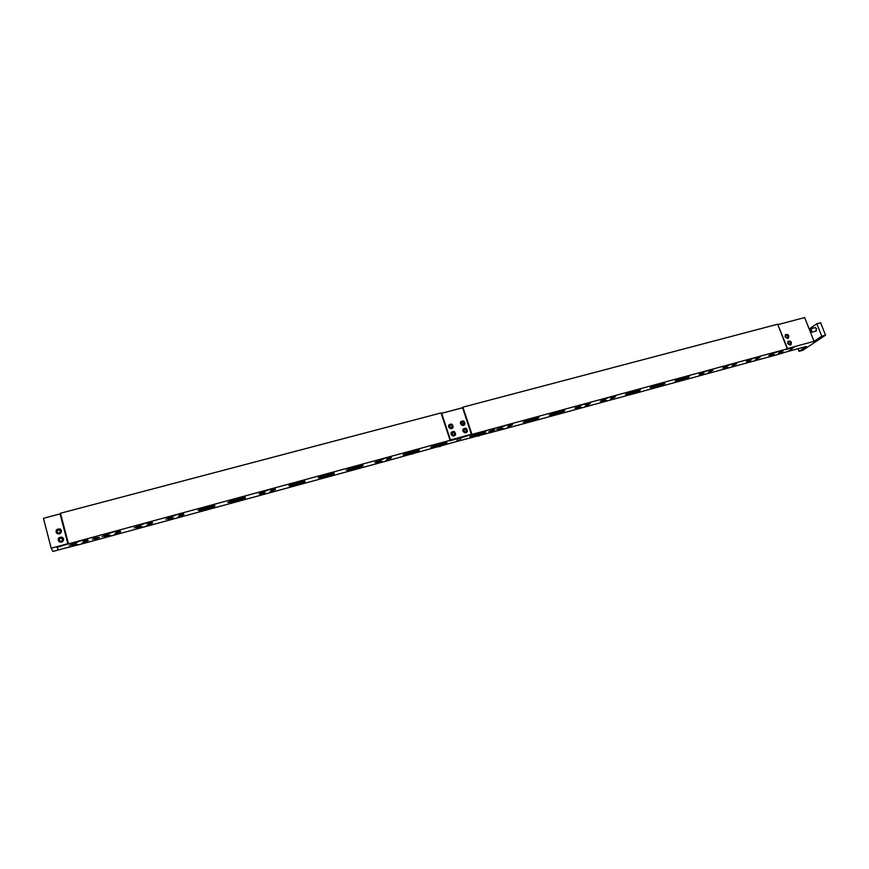 <?xml version="1.0" encoding="UTF-8"?>
<svg xmlns="http://www.w3.org/2000/svg" width="869" height="869" viewBox="0 0 869 869"><rect width="100%" height="100%" fill="white"/><g stroke="black" fill="none" stroke-linecap="round" stroke-linejoin="round"><path stroke-width="1.3" d="M484.457 431.567L481.828 433.653C476.342 435.836 473.084 436.52 472.063 435.706M480.655 433.685C477.168 435.097 474.995 435.575 474.137 435.119L475.94 433.848C479.96 432.273 482.11 431.86 482.382 432.61L480.655 433.685M481.784 432.197L474.572 434.609M502.271 428.493L498.817 428.471M511.124 424.311L508.398 426.429M501.543 428.091L500.881 427.874L502.749 426.581C506.703 425.028 508.81 424.615 509.071 425.343L508.734 425.658M537.433 417.153L534.598 419.303C529.308 421.422 526.179 422.106 525.213 421.335C528.341 418.967 539.714 415.86 538.671 417.652C538.204 419.597 523.279 424.289 524.409 422.128L523.192 422.225L525.191 421.356M531.35 418.565C534.218 417.685 535.565 417.565 535.38 418.185L533.523 419.325C530.133 420.694 528.048 421.161 527.255 420.737L530.872 418.728M534.761 417.783L527.7 420.205M563.373 410.092L560.451 412.286C555.161 414.394 552.097 415.056 551.239 414.274M557.844 411.352C560.386 410.613 561.559 410.537 561.341 411.113L559.419 412.286C556.084 413.633 554.031 414.1 553.271 413.687L556.356 411.873M560.701 410.733L553.727 413.155M580.264 407.311C577.939 407.843 576.831 407.843 576.918 407.3L576.918 407.3M588.976 403.129L586.314 405.182M579.558 406.92L578.917 406.735L581.709 405.03M583.751 404.313L586.618 404.443M605.552 400.435L602.25 400.413M614.231 396.253L611.58 398.295M604.857 400.055L604.227 399.881L606.779 398.274M609.256 397.394L611.885 397.567M639.139 389.475L635.912 391.778C630.785 393.82 627.885 394.461 627.212 393.7L627.244 393.624M634.392 390.572L637.14 390.474L635.011 391.756L629.189 393.114L631.372 391.669M636.445 390.138L629.688 392.56M663.731 382.784L660.397 385.119C655.345 387.129 652.5 387.77 651.848 387.031L651.891 386.933M659.158 383.848L661.733 383.783L659.538 385.086L653.825 386.444L655.997 384.989M661.016 383.457L654.335 385.879M687.987 376.19L684.566 378.547C679.58 380.535 676.777 381.176 676.158 380.448L676.223 380.329M683.599 377.222L685.999 377.168L683.74 378.515L678.124 379.862L680.145 378.482M685.261 376.864L678.656 379.286M703.358 373.855L700.229 373.8M711.939 369.683L709.365 371.639M702.695 373.507L703.988 372.051M707.703 370.683L709.636 370.944M727.005 367.424L723.92 367.37M735.576 363.253L733.012 365.186M726.354 367.087L727.516 365.697M731.481 364.23L733.273 364.513M750.349 361.08L747.307 361.026M758.898 356.909L756.345 358.821M749.708 360.744L750.751 359.429M754.944 357.865L756.606 358.158M445.58 442.147L445.645 442.473C444.526 443.733 441.68 444.982 437.107 446.221C434.381 446.84 433.034 446.851 433.034 446.253M437.846 445.601L435.141 445.688L440.865 443.081L443.483 443.212L437.846 445.601M442.908 442.766L435.565 445.178M76.852 544.439L70.585 544.863M87.997 540.138L82.892 542.81M87.487 540.714L86.77 540.344M471.226 436.564L469.912 436.683L471.889 435.825C474.854 433.435 486.825 430.22 485.717 432.11C485.228 434.065 470.368 438.649 471.226 436.564L470.683 436.216M485.565 431.708C485.065 433.468 472.236 437.683 471.183 436.434M109.429 535.586L103.172 535.988M120.378 531.328L115.36 533.968M119.803 531.926L119.118 531.589M503.792 428.895C499.957 429.938 498.024 430.068 498.013 429.286L497.492 428.938M512.221 424.43L508.083 426.918M502.825 428.699L497.98 429.221M141.506 526.886L135.282 527.266M152.271 522.617L147.35 525.256M151.63 523.279L150.978 522.964M538.508 417.272C538.02 418.945 525.778 423.138 524.42 422.095L523.931 421.769M173.094 518.304L166.924 518.674M167.521 518.597L165.783 519.238L167.652 518.467C169.14 516.11 185.379 512.167 183.837 514.524L178.851 516.675M182.979 514.763L182.349 514.459M550.468 415.024L549.273 415.143L551.294 414.263C554.531 411.884 565.61 408.821 564.611 410.57C564.166 412.482 549.338 417.218 550.446 415.089L550.001 414.687M564.611 410.57L564.492 410.222C563.959 411.852 551.869 416.045 550.457 415.056M198.675 510.136L198.871 509.984C200.554 507.615 216.294 503.759 214.795 506.073L213.861 506.377C207.734 509.332 202.673 510.592 198.675 510.136L198.089 510.212M213.861 506.377L213.253 506.084M581.719 407.68C577.983 408.745 576.114 408.897 576.114 408.148L575.723 407.713M590.029 403.227L586.021 405.66M580.785 407.496L576.136 408.104M243.7 497.828L244.276 498.111C238.095 501.076 233.12 502.304 229.362 501.804L228.797 501.869M244.819 497.155L244.732 497.741M244.276 498.078L245.297 497.741C244.743 499.675 230.383 503.781 229.492 502.26L227.754 502.423L229.633 501.63C231.491 499.251 246.753 495.471 245.297 497.741M606.986 400.805C603.292 401.869 601.446 402.032 601.446 401.293L601.087 400.826M615.274 396.34L611.309 398.762M606.062 400.62L601.467 401.25M265.034 493.331L259.049 493.657M259.603 493.592L259.94 493.396C261.96 491.007 276.766 487.313 275.354 489.54L270.585 491.68M274.256 489.964L273.692 489.692M274.745 488.932L274.669 489.638M626.527 394.363L625.43 394.472L627.483 393.57C633.957 390.355 638.248 389.138 640.355 389.899C639.975 391.723 625.398 396.579 626.419 394.537L626.125 394.026M640.181 389.551C639.66 391.159 627.852 395.384 626.44 394.483M303.248 481.676L303.792 481.937C297.48 484.913 292.679 486.108 289.388 485.499L288.866 485.565M304.237 480.839L304.183 481.643M303.781 481.904L304.813 480.991M651.196 387.65L650.142 387.759L652.206 386.846C658.648 383.674 662.884 382.458 664.926 383.196C664.579 384.989 650.066 389.877 651.066 387.867L650.827 387.324M664.752 382.86C664.231 384.435 652.51 388.682 651.087 387.813M334.011 473.029L332.903 474.029C326.527 477.016 321.812 478.178 318.749 477.515L318.239 477.592M333.283 472.866L333.262 473.757M675.539 381.035L676.593 380.231C683.001 377.081 687.205 375.864 689.182 376.581C688.856 378.341 674.409 383.272 675.376 381.295L675.202 380.709M689.008 376.244C688.465 377.809 676.821 382.067 675.409 381.219M347.828 470.107L346.307 470.238L348.23 469.423C350.685 467.022 364.23 463.535 362.938 465.621C362.416 467.576 347.872 471.889 347.828 470.107L347.198 469.738M362.938 465.621L361.591 466.229C355.258 469.195 350.631 470.346 347.698 469.684M361.917 465.013L361.928 465.98M704.716 374.202C701.174 375.267 699.393 375.462 699.371 374.8L699.263 374.17M712.938 369.727L709.104 372.084M703.847 374.028L699.404 374.724M390.138 457.279L390.181 458.311M382.469 461.906C378.743 462.862 376.701 463.003 376.342 462.351L375.734 461.993M391.148 457.442L386.792 459.994M381.426 461.7L376.234 462.004M728.352 367.761C724.844 368.836 723.084 369.043 723.051 368.391L723.03 367.717M736.564 363.296L732.763 365.632M727.483 367.598L723.084 368.315M404.454 454.715L403.031 454.845L404.987 453.998C407.691 451.608 420.487 448.252 419.282 450.24C418.771 452.206 404.096 456.638 404.454 454.715L403.868 454.357M419.282 450.24L417.75 450.968C411.743 453.792 407.279 454.943 404.367 454.433M418.098 449.881L418.043 450.75M759.886 356.942L756.106 359.266M750.816 361.243L746.449 361.982M782.904 350.674L779.156 352.977M773.844 354.976L769.521 355.736M96.133 538.889L92.353 539.117L95.742 537.618L99.522 537.39L96.133 538.889M491.094 431.513L488.834 431.611L492.69 429.829L494.939 429.731L491.094 431.513M432.175 447.177L430.796 447.307L432.762 446.46C435.575 444.059 448.024 440.768 446.862 442.712C446.351 444.678 431.611 449.164 432.175 447.177L431.611 446.829M446.231 442.169L445.243 443.494C439.388 446.253 435.011 447.405 432.11 446.959M445.612 442.549L445.515 443.299M465.762 432.784L463.72 430.014C465.252 428.71 466.153 429.101 466.414 431.165L466.251 432.632M466.197 432.186C469.249 425.919 458.626 431.046 465.773 432.382M463.166 429.036C465.806 427.993 467.12 428.917 467.098 431.784L466.859 432.241M462.905 431.067L462.927 429.514C465.491 427.342 466.99 427.982 467.413 431.426C465.871 433.359 464.372 433.229 462.905 431.067M463.329 425.452L461.276 422.703C462.786 421.389 463.698 421.758 463.981 423.811L463.818 425.299M463.764 424.854C466.816 418.608 456.192 423.714 463.34 425.05M460.711 421.737C463.329 420.661 464.654 421.563 464.687 424.43L464.448 424.887M460.472 423.724L460.472 422.215C463.003 420.009 464.513 420.629 464.991 424.061C463.47 426.016 461.96 425.908 460.472 423.724M451.5 428.623L449.425 425.919C450.892 424.539 451.815 424.876 452.173 426.929L451.989 428.471M452.173 426.929L451.652 427.624M451.934 428.026C455.019 421.758 444.331 426.885 451.511 428.232M448.86 424.93C451.435 423.8 452.782 424.659 452.901 427.515L452.651 428.037M448.621 426.896L448.6 425.473C451.065 423.149 452.597 423.714 453.194 427.157C451.684 429.199 450.164 429.112 448.621 426.896M453.922 435.988L451.858 433.251C453.357 431.893 454.27 432.241 454.596 434.304L454.422 435.836M454.357 435.38C457.442 429.09 446.753 434.25 453.933 435.586M451.304 432.251C453.911 431.154 455.247 432.034 455.313 434.902L455.052 435.412M451.054 434.261L451.044 432.784C453.542 430.503 455.063 431.089 455.617 434.543C454.085 436.564 452.564 436.466 451.054 434.261M461.852 437.248L458.995 440.876L461.873 437.226L471.389 434.272L462.569 407.778L441.658 413.296L450.435 439.953L471.389 434.272M450.435 439.953L459.147 437.965L456.29 441.615L385.152 461.374M446.829 444.189L467.544 438.552M787.379 338.454L787.564 337.574L787.749 338.399M787.835 337.932C790.03 332.382 781.274 336.792 787.488 338.106M787.564 337.574L787.629 337.52C788.183 335.868 787.596 335.173 785.88 335.445C785.261 336.814 785.739 337.563 787.303 337.704L787.629 337.52M785.348 334.761L787.042 334.869M788.411 336.727L787.987 338.323M785.065 336.835L785.511 334.608C788.368 334.163 789.345 335.315 788.422 338.063L785.065 336.835M789.964 345.08L789.888 344.32C788.313 344.178 787.846 343.418 788.476 342.049C790.203 341.799 790.779 342.495 790.203 344.146L790.334 345.026M790.421 344.548C792.615 338.975 783.86 343.418 790.073 344.721M787.955 341.365L789.66 341.495M790.996 343.342L790.562 344.95M787.651 343.461L788.107 341.202C790.986 340.789 791.941 341.952 790.996 344.7L787.651 343.461M809.789 329.438C811.353 330.318 811.505 331.176 810.245 332.034L809.789 329.438M810.19 332.012L811.288 332.306C812.015 330.654 811.635 329.525 810.158 328.916L809.723 329.286M798.046 348.708L799.078 351.326L806.421 346.438L780.536 353.477M777.874 324.767L787.531 348.545L814.057 341.343L810.451 332.24M809.517 329.862L804.651 317.565L778.157 324.561M814.057 341.343L821.759 336.216L816.806 323.757L809.18 329.025M814.753 327.678L816.567 328.667L815.687 331.165M816.806 323.757L820.597 322.747L825.55 335.184L802.76 350.326L799.078 351.326M821.759 336.216L825.55 335.184M787.086 349.001L794.309 347.046L788.617 351.217L777.32 354.661M777.809 324.593L784.761 322.812M498.013 429.286L496.731 429.405L498.73 428.536C501.793 426.158 513.449 422.986 512.373 424.832L507.431 427.667M576.169 408.05L575.006 408.158L577.038 407.268C580.351 404.9 591.159 401.88 590.203 403.585L585.413 406.388M601.511 401.152L600.392 401.272L602.434 400.37C605.823 398.013 616.371 395.037 615.448 396.698L610.711 399.49M699.567 374.506L700.664 373.692C707.04 370.563 711.2 369.358 713.123 370.053L708.561 372.779M723.28 368.065L724.42 367.239C730.764 364.144 734.881 362.938 736.749 363.611L732.219 366.327M746.536 361.319L747.861 360.874C754.173 357.8 758.246 356.594 760.082 357.246L755.585 359.951M751.674 361.417C748.198 362.482 746.449 362.699 746.417 362.069L746.677 361.71M458.995 440.876L504.476 428.906M506.399 428.384L582.415 407.702M584.305 407.181L607.681 400.815M609.571 400.305L705.454 374.213M707.323 373.703L729.102 367.783M730.959 367.272L752.435 361.428M754.292 360.928L775.463 355.16M794.364 347.318L786.369 349.49L787.281 348.86L777.657 324.213L462.895 407.17L471.965 434.402L787.281 348.86M471.965 434.402L461.95 437.531M774.692 355.149C771.259 356.214 769.521 356.442 769.478 355.823L768.859 355.53L770.999 354.585C777.288 351.543 781.318 350.337 783.099 350.967L778.635 353.65M463.753 424.213L462.981 421.899M462.438 407.811L462.895 407.17M471.476 434.945L471.291 434.391M452.912 410.266L462.417 407.757M441.213 413.351L450.207 411.037M58.636 533.957L57.897 532.893C56.604 530.959 57.191 530.014 59.668 530.079C60.873 531.252 60.689 532.241 59.092 533.045L59.277 533.881M58.657 533.088L59.049 533.924M58.625 533.62C55.909 532.295 55.92 530.872 58.647 529.351C61.525 530.34 61.71 531.752 59.19 533.566M56.159 532.632C56.029 529.797 57.43 528.689 60.352 529.33L61.395 530.362M60.787 542.213L60.07 541.148C58.734 539.236 59.309 538.28 61.786 538.302C63.035 539.475 62.85 540.464 61.232 541.289L61.427 542.126M60.808 541.333L61.199 542.169M60.765 541.865C58.06 540.54 58.06 539.106 60.787 537.585C63.676 538.574 63.85 539.986 61.341 541.811M58.321 540.898C58.147 538.063 59.526 536.933 62.459 537.531L63.546 538.574M78.97 544.7L58.266 549.892L56.941 547.079L68.021 544.07L60.059 513.916L43.45 518.293L51.195 548.22L67.858 543.701L60.059 513.916M69.292 546.97L52.879 551.435L51.195 548.22M61.449 530.546C61.395 533.24 59.983 534.272 57.224 533.642C55.062 530.405 56.05 528.841 60.178 528.949L61.449 530.546M63.6 538.78C63.567 541.463 62.166 542.506 59.418 541.919C57.191 538.715 58.147 537.129 62.286 537.161L63.6 538.78M49.088 516.816L60.591 513.72M71.171 544.776L69.216 545.45L71.052 544.711C71.931 542.397 89.811 538.161 88.138 540.648L81.968 543.636M103.78 535.912L101.901 536.586L103.748 535.825C104.845 533.49 122.149 529.362 120.519 531.806L114.469 534.783M135.89 527.19L134.087 527.841L135.944 527.081C137.237 524.735 154.009 520.694 152.412 523.105L146.47 526.06M289.388 485.499L289.801 485.293C291.973 482.892 306.344 479.275 304.965 481.448C304.432 483.403 289.996 487.607 289.529 485.945M318.749 477.515L319.227 477.298C321.552 474.898 335.488 471.346 334.163 473.486C333.631 475.43 319.14 479.688 318.89 477.961M376.342 462.351L374.876 462.482L376.809 461.656C379.395 459.256 392.56 455.834 391.311 457.876L386.064 460.766M78.047 544.689L71.291 545.254M110.613 535.836L103.9 536.39M142.668 527.125L136.02 527.668M183.837 514.524L177.993 517.479M174.245 518.543L167.652 519.065M214.795 506.073C214.241 507.996 199.913 512.058 198.805 510.603M275.354 489.54L269.781 492.462M266.142 493.549C262.525 494.418 260.396 494.58 259.733 494.037M81.219 544.092L111.493 535.847M113.698 535.25L143.515 527.135M145.699 526.538L175.06 518.554M177.211 517.967L266.881 493.559M268.955 492.995L383.164 461.917M459.212 438.269L449.631 440.865L450.088 440.333L441.072 412.927L60.472 513.242L68.477 543.842L450.088 440.333M68.477 543.842L57.028 547.405M773.388 354.813L770.39 354.758M781.926 350.652L779.395 352.542M772.758 354.487L773.692 353.238M778.092 351.576L779.645 351.891M417.989 449.664L418.065 449.99C416.957 451.239 414.133 452.477 409.571 453.705C406.735 454.357 405.323 454.368 405.334 453.748M410.287 453.097L407.452 453.183L413.144 450.609C415.263 450.142 416.175 450.175 415.882 450.729L410.287 453.097M415.306 450.283L407.876 452.673M380.85 461.482C378.384 461.971 377.179 461.917 377.233 461.341M390.007 457.279L387.139 459.484M380.068 461.037L379.373 460.787L385.032 458.235C387.226 457.746 388.182 457.789 387.878 458.354L387.52 458.669M361.623 465.013L361.71 465.36C360.646 466.566 357.854 467.783 353.335 468.999C350.24 469.694 348.708 469.716 348.719 469.043M353.965 468.402L350.88 468.5L356.496 465.98C358.788 465.469 359.777 465.502 359.473 466.088L353.965 468.402M358.919 465.621L351.293 468M332.838 472.855L332.925 473.214C331.882 474.398 329.112 475.604 324.604 476.809C321.378 477.537 319.77 477.559 319.792 476.864M325.191 476.212L321.975 476.331L327.559 473.833C329.938 473.301 330.97 473.333 330.665 473.931L325.191 476.212M330.122 473.453L322.388 475.832M303.629 480.807L303.716 481.176C302.694 482.349 299.946 483.533 295.46 484.728C292.093 485.499 290.409 485.521 290.431 484.804M296.003 484.152L292.636 484.272L298.186 481.795C300.663 481.252 301.749 481.285 301.434 481.893L296.003 484.152M300.891 481.404L293.049 483.783M264.426 493.092C261.797 493.559 260.537 493.483 260.635 492.853M273.996 488.878L270.965 491.137M263.6 492.614L262.873 492.343L268.38 489.888C270.954 489.312 272.095 489.345 271.769 489.975L271.389 490.29M243.928 497.079L244.015 497.448C243.038 498.589 240.311 499.751 235.857 500.935C232.197 501.761 230.372 501.793 230.394 501.033M236.314 500.37L232.653 500.522L238.128 498.089C240.811 497.502 241.995 497.524 241.669 498.165L236.314 500.37M241.137 497.665L233.066 500.023M213.416 505.389L213.502 505.769C212.536 506.899 209.831 508.039 205.399 509.212C201.586 510.081 199.674 510.114 199.685 509.332M205.801 508.658L201.977 508.832L207.43 506.421C210.211 505.812 211.449 505.834 211.124 506.486L205.801 508.658M210.591 505.975L202.401 508.332M172.453 518.054C169.705 518.511 168.39 518.413 168.521 517.761M182.447 513.829L179.264 516.132M171.606 517.555L170.845 517.261L176.255 514.882C179.155 514.242 180.448 514.252 180.122 514.926L179.72 515.252M140.854 526.625C138.062 527.081 136.726 526.972 136.867 526.321M151.01 522.399L147.763 524.702M139.996 526.125L139.225 525.821L144.612 523.464C147.632 522.801 148.979 522.812 148.653 523.496L148.241 523.822M108.766 535.337C105.931 535.782 104.584 535.673 104.725 535.011M119.096 531.089L115.794 533.414M107.897 534.815L107.126 534.511L112.481 532.186C115.62 531.491 117.022 531.502 116.696 532.197L116.283 532.534M76.19 544.168C73.3 544.613 71.931 544.505 72.084 543.842M86.694 539.931L83.326 542.256M75.31 543.646L74.517 543.342L79.85 541.039C83.109 540.322 84.575 540.322 84.26 541.029L83.826 541.365M74.658 543.092C78.753 545.765 81.903 544.917 84.119 540.561M107.256 534.261C111.308 536.901 114.404 536.064 116.555 531.73M139.355 525.571C143.363 528.178 146.416 527.331 148.501 523.04M170.965 517.012C174.941 519.586 177.949 518.739 179.981 514.47M202.108 508.582C206.04 511.124 209.005 510.277 210.982 506.03M232.773 500.283C236.672 502.782 239.594 501.934 241.528 497.72M262.981 492.104C266.859 494.57 269.738 493.711 271.628 489.529M292.755 484.033C296.601 486.477 299.447 485.619 301.282 481.459M322.084 476.093C325.908 478.504 328.71 477.635 330.513 473.507M350.989 468.272C354.78 470.64 357.561 469.771 359.321 465.665M379.481 460.559C383.251 462.895 385.999 462.015 387.726 457.941M407.561 452.955C411.309 455.247 414.024 454.378 415.719 450.316M772.28 354.15C775.854 355.997 778.352 355.052 779.775 351.315M465.643 432.045L466.414 431.165M463.21 424.724L463.981 423.811M453.803 435.25L454.596 434.304M815.546 327.472L810.158 328.916M816.469 330.959L811.114 332.392M59.668 530.079L60.439 531.785M61.786 538.302L62.579 540.04M435.239 445.449C438.964 447.72 441.669 446.84 443.331 442.81M749.219 360.407C752.804 362.275 755.313 361.33 756.736 357.583M725.865 366.729C729.449 368.63 731.97 367.696 733.414 363.926M702.206 373.149C705.802 375.071 708.322 374.137 709.777 370.346M678.222 379.644C681.828 381.6 684.359 380.676 685.826 376.864M653.923 386.227C657.529 388.215 660.082 387.292 661.559 383.457M629.286 392.897C632.914 394.917 635.467 394.005 636.966 390.138M604.324 399.664C607.963 401.717 610.527 400.805 612.037 396.916M579.026 406.518C582.664 408.604 585.25 407.691 586.781 403.792M553.368 413.459C557.018 415.578 559.625 414.676 561.178 410.755M527.353 420.509C531.024 422.66 533.653 421.758 535.217 417.815M500.978 427.646C504.672 429.84 507.311 428.938 508.908 424.974M474.235 434.891C477.939 437.107 480.6 436.227 482.219 432.23"/></g></svg>
